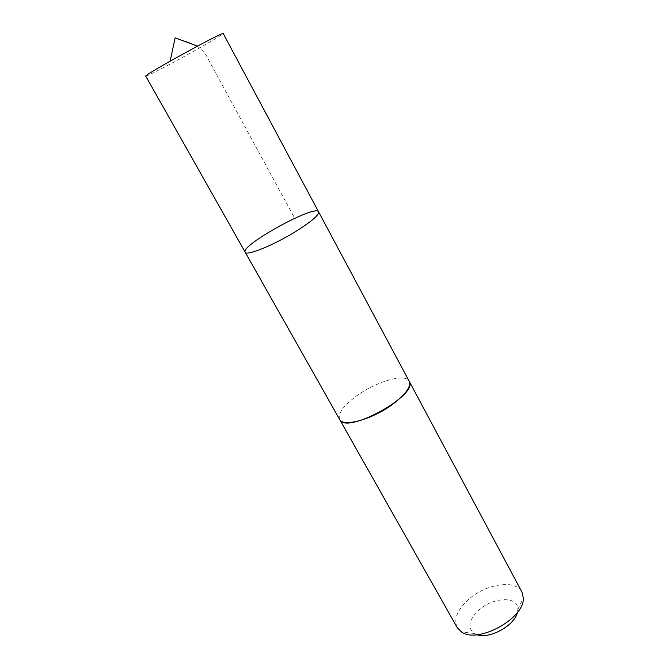 <?xml version="1.0" encoding="UTF-8"?>
<svg xmlns="http://www.w3.org/2000/svg" width="669" height="669" viewBox="0 0 669 669"><rect width="100%" height="100%" fill="white"/><g stroke="black" fill="none" stroke-linecap="round" stroke-linejoin="round"><path stroke-width="0.5" stroke-dasharray="3.35 2.51" d="M318.586 211.856C315.743 203.861 239.954 245.523 245.189 252.205M145.7 76.074C147.088 76.032 155.768 71.759 171.724 63.254C195.44 50.61 224.199 34.01 223.17 33.475M339.643 419.446C337.653 413.685 343.239 405.891 356.418 396.073C376.07 381.531 405.431 372.917 409.169 381.221M339.509 419.204C337.837 413.417 343.473 405.698 356.41 396.065C375.844 381.698 404.854 373.051 409.043 380.979M457.17 627.547C453.482 618.95 457.437 609.451 469.044 599.039C486.413 583.677 515.799 579.27 521.904 591.956M476.88 634.714L474.087 633.451C467.179 627.547 468.869 619.695 479.163 609.885C493.613 596.773 518.634 596.012 517.831 609.409L517.396 612.444M175.144 37.865C185.355 41.704 195.298 42.816 204.354 52.015L294.703 218.278M517.831 609.409L523.3 597.885M474.087 633.451L461.434 631.904"/><path stroke-width="1" d="M298.391 229.818C312.532 220.661 319.264 214.674 318.586 211.856C315.743 203.861 239.954 245.523 245.189 252.205C246.192 256.545 276.021 244.177 298.391 229.818C312.532 220.661 319.264 214.674 318.586 211.856L223.17 33.475C222.217 33.316 213.896 37.397 198.208 45.726L170.152 61.138C154.271 70.161 146.118 75.137 145.7 76.074L245.189 252.205C246.192 256.545 276.021 244.177 298.391 229.818M409.043 380.979L409.177 381.221C411.234 386.557 405.891 394.125 393.146 403.934C372.934 419.204 342.896 427.583 339.643 419.446L339.509 419.204M318.586 211.856L409.169 381.221C419.346 394.785 345.647 435.302 339.635 419.446L245.189 252.205M409.177 381.221L521.904 591.956L523.3 597.885C525.031 618.248 477.691 644.272 461.434 631.904L457.17 627.547L339.635 419.446M517.396 612.444C514.754 625.498 489.323 639.472 476.88 634.714M197.464 46.119L175.144 37.865L170.152 61.138"/></g></svg>
